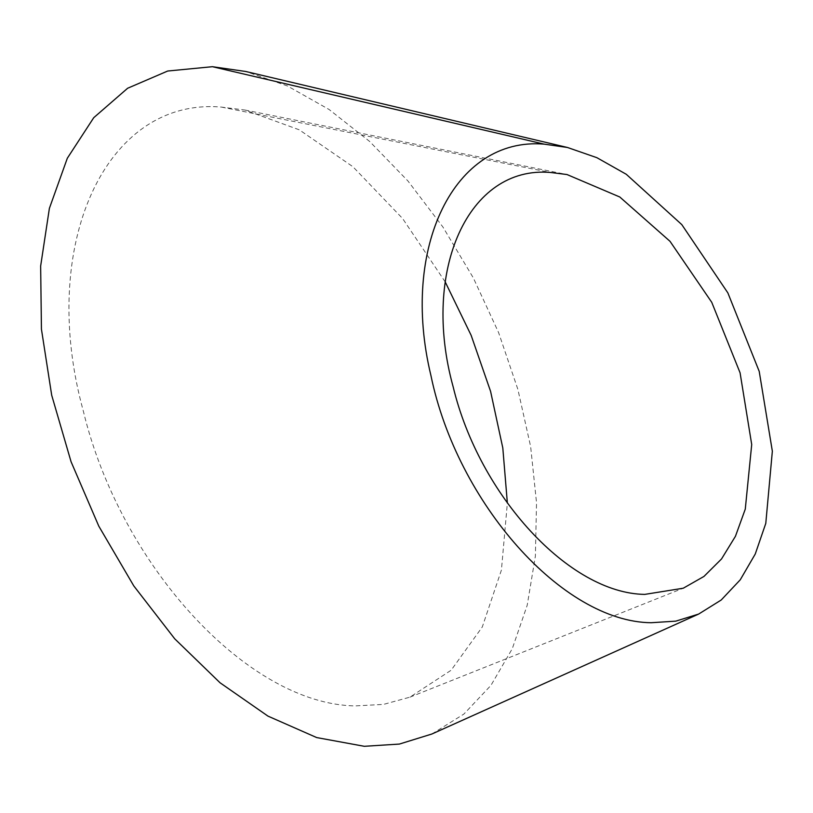 <?xml version="1.0" encoding="UTF-8"?>
<svg xmlns="http://www.w3.org/2000/svg" width="813" height="813" viewBox="0 0 813 813"><rect width="100%" height="100%" fill="white"/><g stroke="black" fill="none" stroke-linecap="round" stroke-linejoin="round"><path stroke-width="0.61" stroke-dasharray="4.07 3.05" d="M445.199 281.898L402.598 218.504L352.933 166.736L299.265 129.816L244.926 110.029L221.451 107.092C105.223 97.032 37.652 245.872 83.373 411.266C120.649 566.031 248.422 704.475 355.301 705.908L383.543 704.393L409.945 697.148L451.154 670.227L482.292 626.975L501.418 570.086L507.363 503.064M431.866 734.017L463.908 714.048L490.961 685.349L512.261 648.733L527.21 605.248L535.381 556.112L536.529 502.739L530.645 446.622L517.881 389.376L498.603 332.608L473.349 277.944L442.851 226.929L407.963 181.004L369.681 141.492L329.092 109.491L287.355 85.934L245.638 71.463M221.451 107.092L550.431 172.468M409.945 697.148L683.255 588.216M244.926 110.029L566.976 174.531"/><path stroke-width="1.22" d="M544.1 144.135C454.304 136.594 400.037 247.518 430.92 375.494C457.201 503.247 562.759 621.782 651.081 622.728L675.766 621.152L698.641 614.069L721.202 600.014L740.257 579.801L755.257 554.019L765.785 523.389L772.35 451.205L759.21 371.368L727.859 292.893L681.812 224.632L626.264 174.277L596.874 157.681L567.494 147.488L544.1 144.135L212.417 66.696L167.702 71.026L127.631 88.251L93.729 117.702L67.316 158.25L49.39 208.341L40.65 266.044L41.433 329.153L51.697 395.23L71.066 461.733L98.78 526.123L133.789 585.909L174.724 638.805L220.038 682.768L267.975 716.121L316.694 737.574L364.326 746.304L399.386 744.068L431.866 734.017L698.641 614.069M644.75 594.394C569.435 593.388 479.406 495.839 453.146 386.795C420.931 270.251 468.542 165.374 550.431 172.468L566.976 174.531L619.791 197L670.014 241.319L711.741 302.304L740.074 372.801L751.71 444.538L745.277 509.121L735.44 536.295L721.527 558.958L703.956 576.437L683.255 588.216L644.75 594.394M507.363 503.064L502.81 447.983L490.595 391.409L471.164 335.383L445.199 281.898M567.494 147.488L245.638 71.463L212.417 66.696"/></g></svg>
